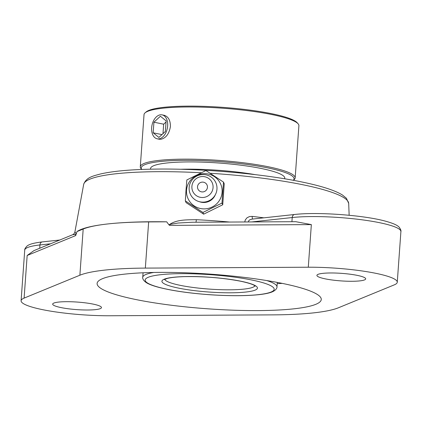 <?xml version="1.0" encoding="UTF-8"?>
<svg xmlns="http://www.w3.org/2000/svg" width="422" height="422" viewBox="0 0 422 422"><rect width="100%" height="100%" fill="white"/><g stroke="black" fill="none" stroke-linecap="round" stroke-linejoin="round"><path stroke-width="0.63" d="M195.887 222.23A3.624 0.464 92.9 0 0 196.351 219.693C187.162 219.878 176.528 219.329 168.985 224.9L169.67 225.374L169.575 224.736L170.567 224.277L178.131 223.022L192.247 222.252M248.294 221.951L248.595 220.943L249.666 219.862L251.876 219.134L294.551 214.497A3.624 2.727 83.8 0 0 292.219 217.536A62.108 9.611 4.1 0 1 379.626 222.71A62.108 9.611 4.1 0 1 400.9 231.572C401.238 230.866 400.71 229.468 399.323 227.379C397.872 225.717 395.045 223.765 384.838 220.991C362.999 215.104 317.101 211.802 294.551 214.497M252.678 219.044A3.624 0.981 96.6 0 1 252.229 216.396L249.502 216.57L247.055 217.757L245.324 219.883L244.739 221.967M75.934 235.012L75.87 233.239L75.105 232.026L74.863 232.169C74.588 233.197 73.897 234.036 72.784 234.679L75.501 234.479L75.654 235.592L77.015 231.567A138.564 21.438 4.1 0 1 108.238 223.897A138.564 21.438 4.1 0 1 166.695 221.819L168.985 224.9M273.029 314.87L110.079 315.756A62.108 9.611 4.1 0 1 21.1 300.754A62.108 9.611 4.1 0 1 24.107 298.106L79.879 275.218A127.407 19.713 4.1 0 1 145.342 268.102L308.292 267.221A62.108 9.611 4.1 0 1 375.991 273.356A62.108 9.611 4.1 0 1 397.271 282.218A62.108 9.611 4.1 0 1 394.264 284.866L338.491 307.754A127.407 19.713 4.1 0 1 273.029 314.87M169.67 225.374L311.346 224.604L295.79 221.692L192.057 222.252M166.695 221.819L148.655 221.919A127.407 19.713 -175.9 0 0 108.238 223.897A127.407 19.713 -175.9 0 0 83.187 229.035L77.015 231.567M72.784 234.679L33.95 250.615L27.161 255.489L75.654 235.592M293.733 308.841A112.363 17.386 4.1 0 1 169.317 304.985A112.363 17.386 4.1 0 1 97.107 283.452A112.363 17.386 4.1 0 1 124.638 274.131A112.363 17.386 4.1 0 1 249.054 277.987A112.363 17.386 4.1 0 1 321.263 299.52A112.363 17.386 4.1 0 1 293.733 308.841M93.088 304.104A24.455 3.782 4.1 0 1 101.465 307.596A24.455 3.782 4.1 0 1 76.804 309.621A24.455 3.782 4.1 0 1 52.681 304.098A24.455 3.782 4.1 0 1 67.087 301.688A24.455 3.782 4.1 0 1 93.088 304.104M357.313 275.387A24.455 3.782 4.1 0 1 365.689 278.879A24.455 3.782 4.1 0 1 341.029 280.899A24.455 3.782 4.1 0 1 316.906 275.381A24.455 3.782 4.1 0 1 331.312 272.971A24.455 3.782 4.1 0 1 357.313 275.387M223.496 182.109L205.92 170.546L186.846 179.941L186.007 190.216L185.342 200.893L202.919 212.456L221.993 203.066L223.496 182.109L224.235 183.823L222.732 204.775L221.993 203.066M222.732 204.775L203.657 214.17L186.081 202.607L185.342 200.893M203.657 214.17L202.919 212.456M186.54 190.211A17.861 17.587 156.6 0 1 205.577 173.664A17.861 17.587 156.6 0 1 222.088 192.311A17.861 17.587 156.6 0 1 203.051 208.858A17.861 17.587 156.6 0 1 186.54 190.211M202.127 191.931A4.98 4.906 156.6 0 1 198.366 184.314A4.98 4.906 156.6 0 1 206.949 184.82A4.98 4.906 156.6 0 1 202.127 191.931M215.289 194.822A12.301 12.111 156.6 0 1 199.39 201.695M216.961 189.167A13.973 13.762 156.6 0 1 202.064 202.112A13.973 13.762 156.6 0 1 189.146 187.521A13.973 13.762 156.6 0 1 204.042 174.571A13.973 13.762 156.6 0 1 216.961 189.167M213.057 187.648A10.629 10.466 156.6 0 1 201.732 197.496A10.629 10.466 156.6 0 1 191.904 186.397A10.629 10.466 156.6 0 1 203.235 176.549A10.629 10.466 156.6 0 1 213.057 187.648M293.348 180.315L294.076 179.703A77.637 12.011 -175.9 0 0 295.163 177.894A77.637 12.011 -175.9 0 0 245.272 163.019A77.637 12.011 -175.9 0 0 159.31 160.355A77.637 12.011 -175.9 0 0 140.289 166.795A77.637 12.011 -175.9 0 0 141.106 168.742L141.739 169.449M141.766 169.449A76.604 11.853 4.1 0 1 160.017 161.536A76.604 11.853 4.1 0 1 249.36 164.775A76.604 11.853 4.1 0 1 293.322 180.31M140.289 166.795L144.029 114.62A77.637 12.011 4.1 0 1 145.115 112.811A77.637 12.011 4.1 0 1 163.05 108.18A77.637 12.011 4.1 0 1 243.241 110.137A77.637 12.011 4.1 0 1 298.085 123.778A77.637 12.011 4.1 0 1 298.903 125.719L295.163 177.894M163.826 115.222L164.169 115.28C168.357 116.593 170.435 120.344 170.419 126.531C169.175 133.853 165.973 138.11 160.819 139.302L158.941 139.16M298.085 123.778L297.135 122.707A76.604 11.853 -175.9 0 0 243.025 109.251A76.604 11.853 -175.9 0 0 163.9 107.315A76.604 11.853 -175.9 0 0 146.207 111.888L145.115 112.811M284.718 178.807L284.766 178.179A67.288 10.408 -175.9 0 0 218.396 162.982A67.288 10.408 -175.9 0 0 150.538 168.557L150.496 169.185M180.289 169.264A69.356 10.729 4.1 0 1 186.302 169.164A69.356 10.729 4.1 0 1 255.215 174.639M153.17 132.798L153.93 122.195L160.407 116.235L166.131 120.871L165.371 131.474L158.888 137.435L153.17 132.798L161.964 134.607M166.052 122L163.662 124.195L162.987 133.668M153.93 122.195L163.662 124.195M167.006 120.064A12.217 7.823 101.6 0 1 165.63 133.173A12.217 7.823 101.6 0 1 157.195 138.801A12.217 7.823 101.6 0 1 152.289 133.605A12.217 7.823 101.6 0 1 153.666 120.497A12.217 7.823 101.6 0 1 162.106 114.868A12.217 7.823 101.6 0 1 167.006 120.064M229.826 222.051A138.21 21.385 -175.9 0 0 196.351 219.693M263.845 217.831A137.314 21.242 -175.9 0 0 252.229 216.396M210.209 173.263A132.867 20.557 4.1 0 1 303.165 184.81A132.867 20.557 4.1 0 1 348.683 203.409L349.152 215.273M74.858 232.169L83.672 184.414A132.867 20.557 4.1 0 1 116.182 173.743A132.867 20.557 4.1 0 1 201.104 172.74M145.342 268.102L148.655 221.919M308.292 267.221L311.346 224.604M251.813 221.93L292.219 217.536L291.918 221.714M39.71 248.252L39.948 244.955A3.624 2.727 -96.2 0 1 42.284 241.911C31.697 243.199 28.569 244.723 26.855 246.216C25.22 248.052 24.513 249.349 24.729 250.109A62.108 9.611 4.1 0 1 39.948 244.955L50.545 243.805M24.107 298.106L27.161 255.489M277.207 283.637A112.363 17.386 -175.9 0 0 282.239 283.378M79.879 275.218L83.187 229.035M153.719 272.464A67.288 10.408 -175.9 0 0 142.742 277.296L143.069 272.791M142.742 277.296C142.504 277.301 142.32 280.572 147.705 283.436C150.438 284.834 154.22 286.163 159.052 287.419C172.129 290.742 188.703 293.158 208.779 294.661C228.518 296.033 245.113 296.044 258.559 294.704C263.95 294.134 268.181 293.322 271.251 292.261C276.901 290.209 277.201 286.981 276.969 286.918A67.288 10.408 -175.9 0 0 266.799 280.567M254.893 285.81A45.286 7.005 4.1 0 1 243.932 289.107A45.286 7.005 4.1 0 1 195.212 287.73A45.286 7.005 4.1 0 1 164.754 279.348M241.025 281.252A47.876 7.406 -175.9 0 0 173.653 277.265A47.876 7.406 -175.9 0 0 178.321 288.068A47.876 7.406 -175.9 0 0 245.699 292.056A47.876 7.406 -175.9 0 0 241.025 281.252M252.045 280.055A64.698 10.012 4.1 0 1 258.354 294.651A64.698 10.012 4.1 0 1 167.307 289.265A64.698 10.012 4.1 0 1 160.993 274.664A64.698 10.012 4.1 0 1 252.045 280.055M83.672 184.414C86.273 176.987 93.964 175.858 100.478 173.975C113.286 171.052 131.601 169.428 155.428 169.101C201.463 168.383 262.257 173.711 301.508 181.908C321.095 185.907 334.736 190.275 342.432 195.001L346.425 198.282L348.683 203.409M59.787 240.012L42.284 241.911M21.1 300.754L24.729 250.109M397.271 282.218L400.9 231.572M276.969 286.918L277.291 282.413M164.427 279.564L167.223 278.451C170.957 277.47 176.771 276.864 184.672 276.626C204.338 276.331 223.011 277.871 240.688 281.237C248.31 282.882 253.015 284.386 254.819 285.752L255.183 286.069M157.195 138.801L159.574 139.292M162.106 114.868L164.511 115.364"/></g></svg>
